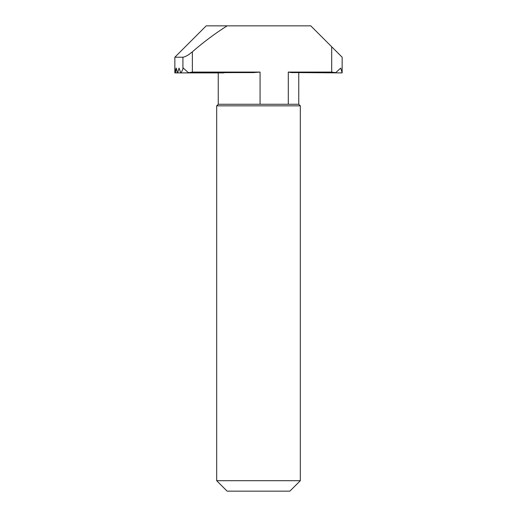 <?xml version="1.0" encoding="UTF-8"?>
<svg xmlns="http://www.w3.org/2000/svg" width="517" height="517" viewBox="0 0 517 517"><rect width="100%" height="100%" fill="white"/><g stroke="black" fill="none" stroke-linecap="round" stroke-linejoin="round"><path stroke-width="0.78" d="M216.675 480.694L227.131 491.15L289.869 491.15L300.325 480.694L300.325 105.843L216.675 105.843L216.675 480.694L300.325 480.694M298.748 72.6L298.755 104.272L218.245 104.272L216.675 105.843M298.755 104.272L300.325 105.843M253.479 72.6L189.106 72.6L192.369 72.076L260.07 72.076L253.479 72.6M182.921 68.851L182.921 57.219L174.849 57.219L174.849 72.903L175.011 68.108L175.418 72.6L176.336 68.108L177.318 72.6L177.699 72.6L179.037 68.108L180.659 72.6L181.26 72.6L183.315 68.108L188.143 72.445L189.106 72.6M334.958 72.6L291.562 72.6L288.299 72.076L331.694 72.076L334.958 72.6L335.921 72.445L340.748 68.108L342.151 72.903L342.151 57.219L310.782 25.85L227.131 25.85C214.872 33.624 203.284 42.278 192.369 51.816L192.369 72.076M177.318 72.6L177.699 72.6M298.729 72.6L342.151 72.903M233.264 72.6L180.956 72.903M180.659 72.6L181.26 72.6M218.245 104.272L218.245 72.903L174.849 72.903L174.849 57.219L206.218 25.85L227.131 25.85M182.921 57.219C185.416 56.825 188.569 55.022 192.369 51.816M288.299 104.272L288.299 72.076M331.694 72.076L331.694 46.763M260.07 104.272L260.07 72.076M175.509 72.903L219.57 72.903M177.505 72.903L223.848 72.903"/></g></svg>
